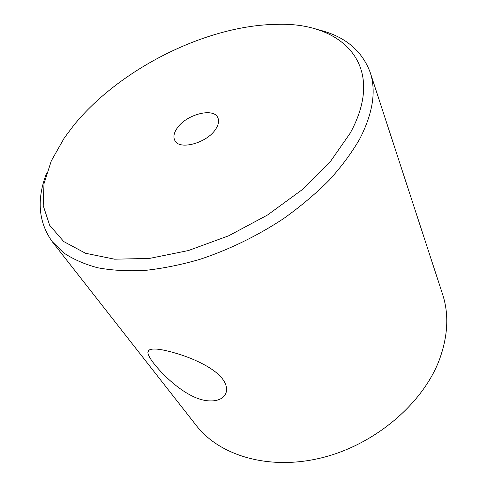 <?xml version="1.0" encoding="UTF-8"?>
<svg xmlns="http://www.w3.org/2000/svg" width="487" height="487" viewBox="0 0 487 487"><rect width="100%" height="100%" fill="white"/><g stroke="black" fill="none" stroke-linecap="round" stroke-linejoin="round"><path stroke-width="0.73" d="M177.195 128.105C173.859 132.89 173.08 137.024 174.857 140.506C179.253 150.544 207.005 143.062 215.638 129.225C218.596 124.721 219.314 120.849 217.78 117.611C213.397 107.268 186.223 114.512 177.195 128.105M223.192 379.866C215.832 369.055 195.713 359.278 177.816 353.83C158.817 348.065 148.839 347.481 147.89 352.083C147.865 354.573 149.85 358.365 153.831 363.448C162.25 374.205 177.676 389.247 193.357 396.595C209.014 404.064 223.71 401.471 226.236 392.138C227.21 388.449 226.193 384.359 223.192 379.866M350.202 133.146C387.591 64.972 341.752 22.049 277.2 24.35C206.999 24.995 120.003 68.564 73.921 125.098L64.302 137.918L51.305 160.874L43.994 183.739L43.203 205.557L49.631 225.238L63.736 241.558L85.554 253.27L114.542 259.187L149.472 258.427L188.372 250.562L228.689 235.787L267.558 214.992L302.19 189.68L330.265 161.727L350.202 133.146M46.679 173.025C36.446 199.189 38.327 222.109 52.316 241.777L63.7 252.869C73.123 259.236 84.434 264.197 97.625 267.753C111.821 270.395 127.478 271.296 144.609 270.462C162.39 268.568 180.878 264.849 200.066 259.297C229.006 249.715 257.781 235.69 283.854 218.413C300.637 206.391 315.746 193.668 329.188 180.227C341.478 166.597 351.59 152.973 359.522 139.343C372.89 113.416 376.427 91.051 370.138 72.246C361.598 49.668 343.609 35.344 316.179 29.263M52.316 241.777L196.304 425.522C219.619 455.777 269.36 470.929 322.224 457.677C375.039 444.509 422.832 403.601 439.304 359.942C448.034 336.103 449.117 314.176 442.549 294.166L370.138 72.246M147.89 352.083L149.314 349.763"/></g></svg>
